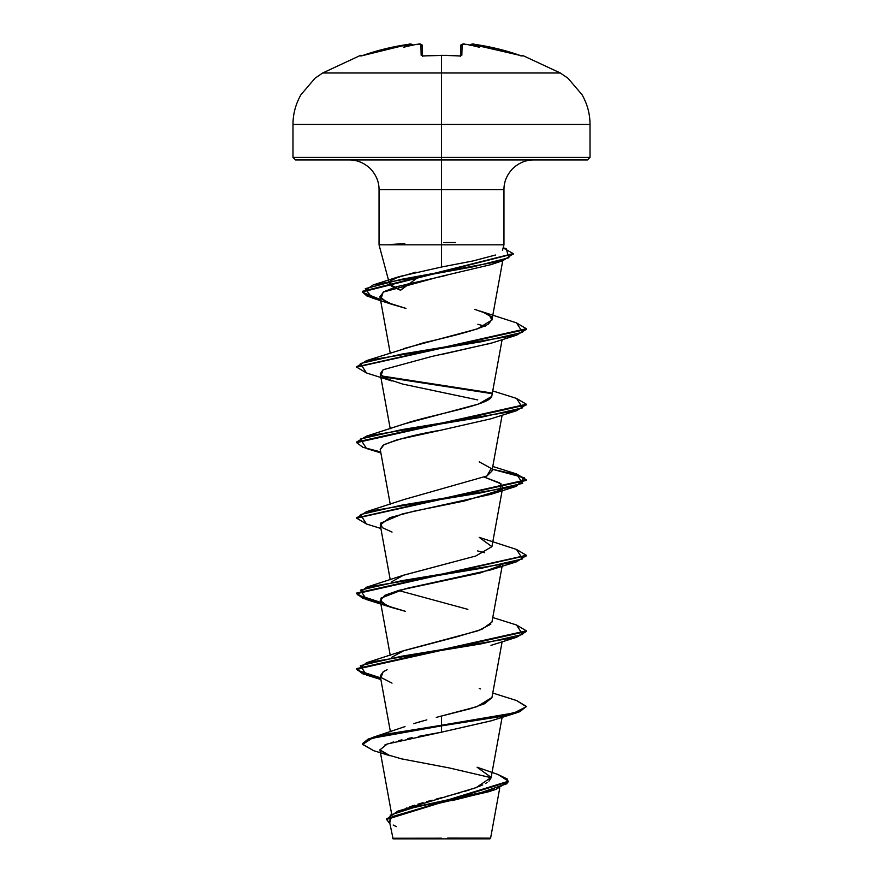 <?xml version="1.0" encoding="UTF-8"?>
<svg xmlns="http://www.w3.org/2000/svg" width="883" height="883" viewBox="0 0 883 883"><rect width="100%" height="100%" fill="white"/><g stroke="black" fill="none" stroke-linecap="round" stroke-linejoin="round"><path stroke-width="1.32" d="M360.463 55.397A1.269 1.269 0 0 1 361.864 55.761A1.269 1.269 0 0 0 360.463 55.397L360.761 55.993L360.463 55.397L322.692 72.98L441.5 72.98L441.5 124.426L590.01 124.426L441.5 124.426L441.5 157.406L590.01 157.406L441.5 157.406L441.5 159.955L587.46 159.955L441.5 159.955L441.5 189.657L379.039 189.657C379.083 181.92 376.18 174.911 370.341 168.653C364.083 162.814 357.085 159.911 349.337 159.955M422.405 55.96A1.269 1.203 178.5 0 0 421.169 55.32L423.719 55.993A236.291 212.373 -0 0 1 441.5 55.397L441.5 55.397A236.291 212.373 180 0 0 423.719 55.993L421.169 55.32L420.882 44.382L417.902 44.26A237.417 236.512 180 0 0 416.346 44.415A174.183 91.589 146.2 0 0 403.697 47.24A174.183 82.472 -143.3 0 1 411.301 44.415L385.507 48.753L361.522 55.872M470.286 45.408C471.511 43.929 472.979 43.587 474.701 44.382L471.721 44.26L519.756 55.32L497.493 48.753L474.701 44.382A237.174 237.097 0 0 1 519.756 55.32L522.239 55.993L521.478 55.872L522.537 55.397L560.308 72.98L441.5 72.98L441.5 55.397L441.5 72.98L560.308 72.98L568.034 78.289L582.052 94.724C587.361 104.128 590.01 114.028 590.01 124.426L590.01 157.406L587.46 159.955M499.734 788.077L490.606 838.144L489.899 838.85L441.5 838.85L441.5 838.199L441.5 838.85L489.899 838.85M447.659 838.099L490.606 838.144L447.659 838.099M390.109 244.503L404.778 243.62M417.471 277.77L400.54 290.275L389.657 284.205L390.01 281.5L391.125 285.893L400.54 290.275L408.376 283.542M470.992 261.357L441.5 267.019L441.5 244.812L441.5 267.019L399.127 276.622L390.739 280.717L394.745 278.322L415.915 272.152M503.917 244.812L441.5 244.812L441.5 189.657L503.961 189.657L441.5 189.657L441.5 244.812L379.282 244.812L503.707 244.812M406.235 808.088L406.853 807.846M409.513 806.896L414.701 805.175M417.88 804.203L423.1 802.669M426.566 801.698L432.151 800.175M436.235 799.093L441.997 797.57M445.97 796.521L460.584 792.548M464.679 791.356L469.171 789.987M472.681 788.839L482.725 784.921M485.462 783.519L487.074 782.537M488.928 781.135L491.08 777.857L502.118 717.294M405.01 726.577L372.162 737.614L362.56 743.541L368.31 738.972L384.977 734.391L441.5 725.241L372.162 737.614M426.831 719.866L413.586 723.663M417.471 722.493L422.593 721.025M491.963 697.46L477.096 706.621L436.279 717.382L470.12 708.773L484.635 703.707L491.93 697.658L502.118 641.764M402.703 651.036L457.637 636.577L481.853 629.358L491.93 622.129L502.306 565.219M467.869 609.347L398.465 590.484M391.842 581.698L403.376 575.275L475.794 556.003L491.93 546.61L502.769 487.151L501.478 489.226M479.215 461.831L491.191 468.443L486.93 475.981L491.93 471.081L502.118 415.187M404.557 423.796L406.18 423.233M407.251 422.891L408.023 422.637C438.818 413.321 491.511 404.436 491.82 395.97L502.118 339.657M403.343 348.697L477.46 328.862L491.93 320.032L489.778 315.959L483.906 312.626L474.756 309.359L483.906 312.626L489.778 315.959C493.078 316.677 492.559 319.414 488.233 324.171C480.683 328.586 459.303 334.734 424.105 342.626L366.478 360.639L481.169 341.765L522.593 332.317L516.522 322.88L479.701 310.948M499.083 261.202L496.235 262.593L499.083 261.202M446.809 275.264L396.489 286.732L383.785 291.732L379.944 296.743L387.339 302.571L405.97 308.399L392.703 304.591L381.048 298.719L383.156 292.118L439.591 276.743L490.716 264.69L502.802 260.728L401.246 279.348L365.286 288.664L372.196 297.979L380.573 300.209L367.019 296.081L362.35 291.953L513.155 253.907L502.802 260.728M491.886 342.957L440.65 354.712M366.522 372.979L356.633 367.118L526.356 329.359L516.533 335.198L401.842 354.083L360.407 363.52L366.478 372.968L392.03 381.026L381.081 375.474L383.101 369.712L380.231 373.862L385.109 378.277L402.769 384.094L477.769 399.922M380.264 449.568L384.05 444.668L397.151 439.789L441.235 430.131C416.699 434.182 397.328 439.215 383.123 445.22L380.231 449.381L390.231 504.237M484.513 477.195L499.69 482.88L502.769 487.151M500.462 490.054L464.513 500.97L413.708 511.257L389.8 517.659L380.231 524.91L390.231 579.756M477.615 550.937L484.513 552.714L477.615 550.937M500.462 565.584L480.341 572.89L399.094 590.319L384.922 595.263L380.231 600.44L387.118 605.782L405.507 611.356L392.019 607.603L381.931 602.879L380.915 598.166L405.297 588.718L490.992 569.833L500.462 565.584M387.107 669.778L383.211 671.753L380.231 675.97L390.396 731.72M491.246 720.804L441.5 732.184L418.266 736.433M412.173 737.636L407.67 738.563M401.964 739.833L398.542 740.649M393.763 741.908L391.059 742.713M386.776 744.181L384.867 744.976M391.577 813.718L379.911 749.766L385.959 754.303L401.467 758.85L449.259 767.934L491.103 777.702M491.257 790.804L452.118 800.616M393.101 838.85L441.5 838.85L393.101 838.85L389.348 820.991M437.836 838.298L392.527 838.254L441.5 838.199M397.626 811.201L476.213 787.603L491.136 777.404L477.074 767.217L498.067 774.523L507.405 779.104L507.008 783.696L480.231 792.868L397.626 811.201L386.577 819.137M516.467 700.506L526.356 706.367L519.899 711.08L501.5 715.804L441.5 725.241L441.5 716.036L441.5 725.87L384.977 735.02L368.31 739.601L362.56 744.17L373.619 750.66M508.442 781.212L508.442 781.841L386.566 819.446L386.566 818.817L508.442 781.212L498.023 774.501M386.566 819.446L389.833 823.629L390.297 815.053L417.251 806.477L496.091 789.314L508.409 781.521M496.091 789.314L488.354 791.819L434.889 804.214L392.306 816.609M391.368 817.272L389.745 822.029M393.211 825.042L396.368 826.643M373.575 750.638L362.582 744.446L372.118 738.254L441.5 725.87L441.5 732.184L387.284 743.994L379.944 749.888L390.087 755.793L373.575 750.638M295.54 159.955L441.5 159.955L441.5 157.406L292.99 157.406L295.54 159.955L441.5 159.955L441.5 189.657L379.039 189.657L379.039 244.812L388.774 281.125M441.5 267.019L472.99 260.949L495.518 255.021M292.99 157.406L441.5 157.406L441.5 124.426L292.99 124.426L441.5 124.426L441.5 72.98L322.692 72.98L314.966 78.289L300.948 94.724C295.639 104.128 292.99 114.028 292.99 124.426L292.99 157.406M491.599 396.511L478.332 404.094L403.763 424.072L366.467 436.169L481.147 417.295L522.593 407.847L516.522 398.41L526.356 404.248L356.644 442.019L366.467 436.169M486.93 475.981L403.774 499.601L366.489 511.699L481.169 492.813L522.593 483.376L516.522 473.939L492.769 466.467M516.522 549.458L479.226 537.361L491.908 546.676L475.794 556.003L403.763 575.131L366.467 587.228L481.158 568.343L522.593 558.906L516.522 549.458L526.367 555.308L356.644 593.067L362.847 597.703L380.573 602.327L357.494 594.778L366.467 587.228M490.793 624.226L477.869 630.826L403.785 650.65L391.831 657.228M479.237 688.42L480.562 688.906M526.334 706.676L516.522 712.835L441.5 725.87L441.5 725.241L514.193 712.879L526.334 706.698L516.522 700.517L492.769 693.056M516.478 624.976L526.356 630.837L356.644 668.597L362.858 673.232L380.573 677.857L357.494 670.307L366.478 662.747L481.158 643.873L522.593 634.435L516.533 624.987L492.769 617.526M516.478 473.917L526.356 479.778L356.666 517.857L366.489 511.699M491.169 392.891L381.522 375.937L491.169 392.891M516.467 322.869L526.356 328.73L356.666 366.809L366.478 360.639M503.133 247.891L513.189 253.598L362.35 291.324L366.986 295.441L380.452 299.547L362.593 292.262L373.079 284.966L473.034 266.821L508.928 257.737L506.147 248.664L503.167 247.792M516.522 712.835L490.981 720.892L441.5 732.184L441.5 725.87L501.5 716.433L519.899 711.709L526.356 706.367M380.694 678.508L362.88 673.872L356.644 669.226L526.356 631.466L516.522 637.305L401.853 656.19L360.407 665.627L366.467 675.076L380.694 678.508M380.694 602.979L362.88 598.343L356.644 593.696L526.334 555.617L516.522 561.787L401.831 580.672L360.407 590.109L366.489 599.546L380.694 602.979M366.522 524.027L356.644 518.178L526.356 480.407L517.361 474.822L492.261 469.237L524.281 477.747L516.533 486.257L401.853 505.131L360.407 514.579L366.478 524.016L380.882 528.476M380.694 451.93L362.88 447.284L356.644 442.648L526.356 404.878L526.356 404.248M491.61 393.597L382.538 376.765L491.61 393.597M392.019 683.133L380.959 677.449L383.211 671.753M392.041 532.085L382.328 527.67L380.573 523.155L402.516 513.895L490.97 494.314L499.756 490.529L501.058 483.84L484.524 477.184M441.235 430.131L490.981 418.785L516.511 410.727L401.831 429.613L360.407 439.05L366.478 448.498L380.882 452.946M383.101 369.712L431.655 356.489L490.97 343.266L516.533 335.198M485.142 326.269L477.869 324.271M526.334 404.569L516.511 410.727M443.862 242.56L455.44 242.505M520.959 56.026L522.537 55.397L522.239 55.993A1.269 1.269 -154 0 0 521.732 55.916A1.269 1.269 26 0 1 522.239 55.993L519.977 55.397M466.654 44.415A174.183 91.589 -146.2 0 1 479.303 47.24A174.183 82.472 143.3 0 0 471.699 44.415L470.275 45.596L471.721 44.26A1.269 1.269 -175 0 0 470.33 45.154A1.269 1.269 5 0 1 471.721 44.26L471.699 44.415A174.183 82.472 143.3 0 1 479.303 47.24A174.183 91.589 -146.2 0 0 466.654 44.415A237.417 236.512 180 0 0 465.098 44.26L462.118 44.382L461.831 55.32L459.281 55.993A236.291 212.373 180 0 0 441.5 55.397A236.291 212.373 -0 0 1 459.281 55.993L461.831 55.32L462.118 44.382L465.098 44.26A237.417 236.512 0 0 1 466.654 44.415L465.893 44.669M417.107 44.669L416.346 44.415A237.417 236.512 -0 0 1 417.902 44.26L420.882 44.382A1.269 1.258 -1.5 0 1 422.262 45.607L422.538 55.872L422.262 45.607A1.269 1.258 178.5 0 0 420.882 44.382L421.169 55.32A1.269 1.203 -1.5 0 1 422.317 55.828M460.462 55.872L460.738 45.607A1.269 1.258 1.5 0 1 462.118 44.382A1.269 1.258 -178.5 0 0 460.738 45.607C462.074 43.984 463.531 43.532 465.098 44.249L466.434 44.382M460.683 55.828A1.269 1.203 1.5 0 1 461.831 55.32A1.269 1.203 -178.5 0 0 460.595 55.96M460.451 56.49L460.805 55.784L459.392 55.927M472.504 44.161L474.668 44.382M423.719 55.993L422.195 55.784L422.549 56.49M416.346 44.415A174.183 91.589 146.2 0 0 403.697 47.24A174.183 82.472 -143.3 0 1 411.301 44.415L412.725 45.596L411.279 44.26A1.269 1.269 -5 0 1 412.67 45.154A1.269 1.269 175 0 0 411.279 44.26L408.299 44.382C410.485 43.62 411.953 43.962 412.714 45.408M363.244 55.32L363.244 55.32A237.174 237.097 -0 0 1 408.299 44.382L361.279 55.927A1.269 1.269 154 0 0 360.761 55.993L361.18 55.938M416.566 44.382L417.902 44.249C419.922 43.565 421.379 44.018 422.262 45.607L422.538 55.872M445.838 55.353L424.171 55.883M389.458 283.708L388.928 281.721M533.663 159.955C525.915 159.911 518.917 162.814 512.659 168.653C506.82 174.911 503.917 181.92 503.961 189.657L503.961 244.812L502.482 250.342M390.231 655.285L380.231 600.44M390.231 428.708L380.231 373.862M390.231 353.178L379.944 296.743M491.93 320.032L502.736 260.75M362.56 743.541L362.56 744.17M399.127 276.622L373.079 284.966M492.769 390.937L516.522 398.41M403.785 650.65L366.478 662.747M356.644 669.226L356.644 668.597M526.356 631.466L526.356 630.837M356.644 593.696L356.644 593.067M526.367 555.937L526.367 555.308M356.644 518.178L356.644 517.548M526.356 480.407L526.356 479.778M356.644 442.648L356.644 442.019M356.633 367.118L356.633 366.489M526.356 329.359L526.356 328.73M362.35 291.953L362.35 291.324M513.189 254.227L513.189 253.598M380.882 679.524L366.467 675.076M490.97 645.374L516.522 637.305M392.019 607.603L366.489 599.546M490.992 569.833L516.522 561.787M490.97 494.314L516.533 486.257M392.703 304.591L372.196 297.979M521.721 55.927L519.756 55.32M441.5 55.32L458.354 55.861M462.824 44.161L465.098 44.249M451.312 55.497L445.948 55.353M422.195 55.784L423.73 55.916M422.251 45.408L420.12 44.161M412.67 45.154L410.639 44.15"/></g></svg>
